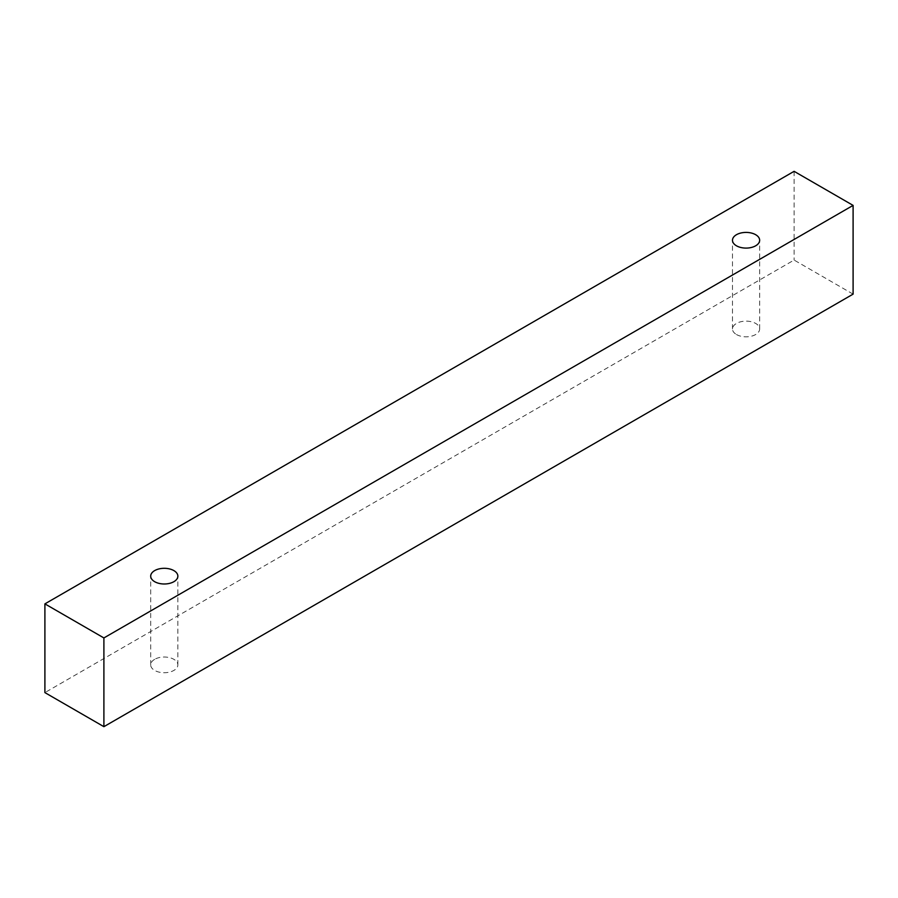 <?xml version="1.0" encoding="UTF-8"?>
<svg xmlns="http://www.w3.org/2000/svg" width="898" height="898" viewBox="0 0 898 898"><rect width="100%" height="100%" fill="white"/><g stroke="black" fill="none" stroke-linecap="round" stroke-linejoin="round"><path stroke-width="0.67" stroke-dasharray="4.49 3.37" d="M154.669 659.334A13.582 7.846 0 0 0 150.696 664.879A13.582 7.846 0 0 0 154.669 670.424A13.582 7.846 0 0 0 169.475 672.119A13.582 7.846 0 0 0 177.86 664.879A13.582 7.846 0 0 0 169.475 657.628A13.582 7.846 0 0 0 154.669 659.334M736.472 334.527A13.582 7.846 0 0 0 751.267 336.222A13.582 7.846 0 0 0 759.652 328.982A13.582 7.846 0 0 0 751.267 321.731A13.582 7.846 0 0 0 736.472 323.437A13.582 7.846 0 0 0 732.487 328.982A13.582 7.846 0 0 0 736.472 334.527M853.1 294.129L794.101 260.061L44.9 692.605M794.101 171.327L794.101 260.061M177.86 664.879L177.86 576.146M150.696 664.879L150.696 576.146M759.652 328.982L759.652 240.249M732.487 328.982L732.487 240.249"/><path stroke-width="1.35" d="M154.669 570.6A13.582 7.846 180 0 1 169.475 568.905A13.582 7.846 180 0 1 177.86 576.146A13.582 7.846 180 0 1 164.278 583.992A13.582 7.846 180 0 1 150.696 576.146A13.582 7.846 180 0 1 154.669 570.6M103.899 726.673L853.1 294.129L853.1 205.395L794.101 171.327L44.9 603.871L103.899 637.939L103.899 726.673L44.9 692.605L44.9 603.871M736.472 234.704A13.582 7.846 180 0 1 751.267 233.009A13.582 7.846 180 0 1 759.652 240.249A13.582 7.846 180 0 1 746.07 248.095A13.582 7.846 180 0 1 732.487 240.249A13.582 7.846 180 0 1 736.472 234.704M103.899 637.939L853.1 205.395"/></g></svg>

